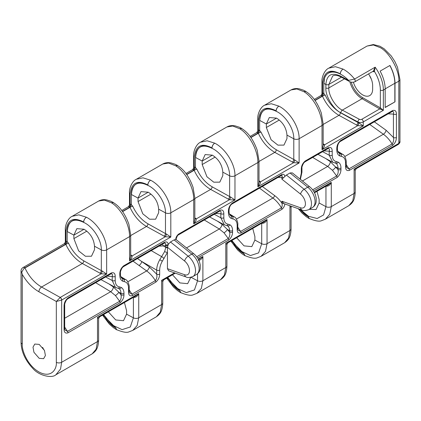 <?xml version="1.0" encoding="UTF-8"?>
<svg xmlns="http://www.w3.org/2000/svg" width="421" height="421" viewBox="0 0 421 421"><rect width="100%" height="100%" fill="white"/><g stroke="black" fill="none" stroke-linecap="round" stroke-linejoin="round"><path stroke-width="0.63" d="M44.526 350.582A8.541 4.931 60 0 1 42.658 347.414M39.2 358.339L33.943 352.293L33.001 347.183L34.785 344.057L39.2 344.394L44.463 350.44L45.405 355.55L43.621 358.676L39.2 358.339M118.78 288.49A2.137 1.742 -60 0 0 121.322 287.49L119.596 286.927C116.791 286.438 115.328 284.296 115.217 280.502L115.217 276.439C115.154 273.34 113.865 272.171 111.339 272.934L67.949 297.984A2.137 1.231 60 0 1 67.507 298.963L110.891 273.913C112.328 273.655 112.775 274.503 112.223 276.455L112.223 280.518L115.459 287.432L118.78 288.49C120.222 289.374 120.953 291 120.98 293.369L120.98 294.784C121.532 297.21 121.085 299.368 119.648 301.257L67.502 331.364L64.697 327.106M125.905 279.765L121.953 278.323C121.069 277.865 120.559 276.539 120.422 274.339A2.137 1.231 0 0 1 119.796 275.213C119.838 278.06 120.722 280.012 122.448 281.075L124.174 281.638C126.979 282.128 128.437 284.27 128.552 288.064L128.552 292.121C128.615 295.221 129.905 296.395 132.431 295.631L155.796 282.138C158.328 279.97 159.617 277.313 159.675 274.155L159.675 270.098C159.712 267.203 160.596 264.23 162.327 261.173L159.785 259.704C157.77 263.272 156.733 266.74 156.68 270.114A2.137 1.231 0 0 0 159.675 270.098M225.951 225.314A2.137 1.695 -83.2 0 0 226.445 225.467L227.393 225.782C228.835 226.666 229.566 228.293 229.592 230.661L229.592 232.076C230.145 234.502 229.698 236.66 228.261 238.549L196.718 256.763M234.513 217.057L230.566 215.615C229.682 215.157 229.171 213.831 229.035 211.631A2.137 1.231 180 0 1 228.408 212.505C228.45 215.352 229.334 217.304 231.061 218.367L232.787 218.931C235.592 219.42 237.049 221.562 237.165 225.356L237.165 229.419C237.228 232.518 238.518 233.687 241.044 232.924L281.87 209.353C283.58 207.958 284.57 206.153 284.833 203.932L283.696 203.422L281.87 201.206L281.87 203.075C282.423 204.806 282.275 206.401 281.428 207.858L240.596 231.429L237.791 227.172M334.337 162.738A2.137 1.695 -83.2 0 0 334.832 162.89L335.779 163.206C337.216 164.09 337.952 165.716 337.979 168.084L337.979 169.5C338.526 171.926 338.084 174.084 336.647 175.978L312.65 189.829M342.899 154.481L338.947 153.039C338.068 152.581 337.558 151.255 337.421 149.055A2.137 1.231 0 0 1 336.795 149.929C336.837 152.776 337.721 154.728 339.447 155.791L341.173 156.354C343.978 156.844 345.436 158.985 345.552 162.78L345.552 166.842C345.609 169.942 346.904 171.11 349.43 170.347L392.546 145.456C395.077 143.287 396.366 140.625 396.419 137.472L396.419 114.091C396.361 110.986 395.066 109.818 392.546 110.581L340.673 140.53C338.142 142.698 336.847 145.361 336.795 148.513A2.137 1.231 0 0 0 337.421 147.645L337.421 147.645C337.747 144.598 338.684 142.556 340.231 141.509L392.098 111.56C393.535 111.302 393.977 112.149 393.43 114.102A2.137 1.231 0 0 0 396.419 114.091M21.729 272.166L23.75 268.719L24.892 267.767A3.842 2.221 -120 0 0 22.971 267.577A3.842 3.842 0 0 0 21.05 270.903A3.842 2.221 0 0 0 21.729 272.166L22.271 274.381L22.271 343.994A3.842 2.221 180 0 1 22.176 343.941A3.842 2.221 180 0 1 21.05 342.373L21.05 342.373C21.276 351.614 25.234 360.339 32.927 368.538C39.116 375.853 52.088 378.511 55.882 374.785L60.54 369.043L61.666 362.276A3.842 2.221 180 0 1 56.33 362.328C57.014 368.254 51.904 378.69 39.3 372.164C26.697 365.118 21.587 349.183 22.271 343.994M65.955 241.128L65.955 230.813L65.955 241.128L64.313 243.706L64.876 243.917A2.137 1.531 103.1 0 0 65.955 241.128A5.978 3.452 -120 0 1 67.165 241.622L67.165 231.508A23.271 13.435 60 0 1 67.965 226.119L67.26 231.566C68.191 220.604 73.722 217.573 83.853 222.467C93.004 226.687 101.593 239.859 101.319 249.9L101.319 270.629L83.811 260.867C77.348 257.047 72.27 251.179 68.57 243.264L67.165 241.622L65.85 244.385C69.849 252.974 75.343 259.347 82.332 263.493L41.568 287.027C34.527 282.907 28.996 276.56 24.971 267.993L24.613 268.072M130.11 204.085L130.11 193.771L130.11 204.085L128.468 206.669L129.031 206.879A2.137 1.531 103.1 0 0 130.11 204.085A5.978 3.452 -120 0 1 131.32 204.58L131.32 194.47A23.271 13.435 60 0 1 132.12 189.082L131.415 194.523C132.347 183.567 137.877 180.53 148.008 185.424C157.159 189.65 165.748 202.817 165.474 212.858L165.474 233.592L147.971 223.825C141.503 220.009 136.425 214.142 132.726 206.222L131.32 204.58L130.01 207.348C134.004 215.936 139.498 222.304 146.487 226.456L165.295 236.776L170.81 237.044L166.311 233.955A2.137 0.789 -72.4 0 1 165.295 236.776L132.115 255.931A2.137 1.521 -41.5 0 1 130.689 255.757M200.491 142.224L226.908 126.974L232.713 126.011L239.76 128.726C249.574 134.604 258.073 150.813 257.878 162.538L234.971 175.768C235.265 163.98 225.377 148.524 214.742 143.166L207.127 140.782L200.491 142.224C196.17 144.019 193.134 151.818 193.644 155.859L194.265 156.733L194.265 167.048L192.623 169.631L193.186 169.837A2.137 1.531 103.1 0 0 194.265 167.048A5.978 3.452 -120 0 1 195.476 167.542L195.476 157.428A23.271 13.435 60 0 1 196.275 152.039L195.576 157.486C196.502 146.524 202.033 143.493 212.163 148.387C221.32 152.607 229.908 165.779 229.629 175.82L229.629 196.549L212.126 186.787C205.659 182.967 200.58 177.099 196.886 169.184L195.476 167.542L194.165 170.305C198.159 178.893 203.653 185.266 210.642 189.413L229.45 199.733L234.971 200.007L230.466 196.917A2.137 0.789 -72.4 0 1 229.45 199.733L196.27 218.888A2.137 1.521 -41.5 0 1 194.844 218.715M260.431 115.001C261.762 111.702 263.946 109.639 266.977 108.807A23.271 13.435 60 0 1 276.087 110.891C265.888 105.518 259.999 108.455 258.426 119.696L257.799 118.822L257.799 130.826L258.426 130.005L258.426 119.696L258.426 130.005A5.978 3.452 -120 0 1 259.631 130.499L259.631 120.39A23.271 13.435 60 0 1 260.431 115.001L259.731 120.443C260.657 109.486 266.188 106.45 276.318 111.344C285.475 115.57 294.063 128.737 293.784 138.777L293.784 159.512L276.281 149.744C269.814 145.929 264.735 140.061 261.041 132.141L259.631 130.499L258.32 133.268C262.315 141.856 267.809 148.224 274.797 152.376L293.605 162.695L299.126 162.964L294.621 159.875A2.137 0.789 -72.4 0 1 293.605 162.695L260.425 181.851A2.137 1.521 -41.5 0 1 258.999 181.677M351.214 82.121A17.503 10.109 -120 0 0 362.686 97.672L380.347 107.865L383.368 110.307L363.281 121.906A3.842 2.221 180 0 1 357.939 121.958L357.939 122.469L340.436 112.707C333.974 108.886 328.89 103.019 325.196 95.104L323.786 93.462L322.475 96.225C326.47 104.813 331.964 111.186 338.952 115.333L357.761 125.653L363.281 125.926L358.781 122.837A2.137 0.789 -72.4 0 1 357.761 125.653L324.586 144.813A2.137 1.521 -41.5 0 1 323.16 144.635M258.999 180.756L260.425 181.851C260.378 183.498 259.531 185.14 257.878 186.782L257.878 162.538A3.842 2.221 180 0 0 258.999 160.969L259.004 182.404L257.878 186.782L299.126 162.964L299.126 138.725C299.426 126.942 289.532 111.481 278.897 106.129L271.282 103.745L264.646 105.187L291.058 89.936L296.868 88.973L303.915 91.683C313.729 97.567 322.228 113.775 322.033 125.5L299.126 138.725A3.842 2.221 180 0 1 293.784 138.777L286.969 135.109C286.317 127.81 282.838 122.148 276.539 118.122L269.308 117.533L266.351 124.006L259.731 120.443M194.844 217.794L196.27 218.888C196.223 220.541 195.376 222.183 193.718 223.819L193.718 199.58L170.81 212.805C171.11 201.022 161.222 185.561 150.586 180.209L142.972 177.825L136.336 179.267L162.748 164.016L168.558 163.053L175.604 165.763C185.419 171.647 193.913 187.855 193.718 199.58A3.842 2.221 180 0 0 194.844 198.012L194.844 219.441L193.718 223.819L234.971 200.007L234.971 175.768A3.842 2.221 180 0 1 229.629 175.82L222.814 172.147C222.162 164.848 218.683 159.185 212.384 155.165L205.153 154.57L202.191 161.048L195.576 157.486M130.689 254.837L132.115 255.931C132.068 257.578 131.22 259.22 129.563 260.862L129.563 236.618L106.655 249.848C106.955 238.06 97.067 222.604 86.431 217.247L78.811 214.863L72.18 216.305L98.598 201.054L104.397 200.091L111.449 202.806C121.264 208.684 129.757 224.893 129.563 236.618A3.842 2.221 180 0 0 130.689 235.05L130.689 256.484L129.563 260.862L170.81 237.044L170.81 212.805A3.842 2.221 180 0 1 165.474 212.858L158.659 209.19C158.007 201.891 154.528 196.228 148.224 192.202L140.998 191.613L138.035 198.086L131.415 194.523M83.811 260.867A2.137 1.168 -60.8 0 1 82.332 263.493L101.14 273.813L60.224 297.437A2.137 1.231 60 0 1 61.708 300.036L106.655 274.087L102.156 270.998A2.137 0.789 -72.4 0 1 101.14 273.813L106.655 274.087L106.655 249.848A3.842 2.221 180 0 1 101.319 249.9L94.504 246.227C93.851 238.928 90.373 233.266 84.068 229.245L76.843 228.65L73.88 235.129L67.26 231.566M322.581 92.967L322.581 82.653L322.581 92.967L320.939 95.551L321.502 95.756A2.137 1.531 103.1 0 0 322.581 92.967A5.978 3.452 -120 0 1 323.786 93.462L323.786 83.353A23.271 13.435 60 0 1 324.586 77.959L323.886 83.405C323.433 69.107 337.458 68.581 348.53 80.385L354.571 79.064C351.056 74.664 347.214 71.338 343.052 69.086L335.437 66.702L328.806 68.144L367.08 46.047L373.385 44.984L380.226 47.626C389.43 52.278 399.655 70.723 398.824 81.164L394.993 83.379L394.993 101.856L385.178 107.518L385.178 89.041L383.368 90.089L383.368 110.307L379.742 108.913L362.081 98.714A18.361 10.599 60 0 1 349.846 81.674M394.993 83.379A27.112 15.656 60 0 0 389.925 65.46L380.116 71.128A27.112 15.656 60 0 1 385.178 89.041M353.43 82.284A14.088 8.136 -120 0 0 369.733 95.578A14.088 8.136 -120 0 0 372.648 89.131L372.648 85.642A14.088 8.136 -120 0 0 368.512 73.917M369.57 75.548A14.088 8.136 -120 0 0 371.201 78.827M67.949 297.984C65.418 300.152 64.124 302.815 64.071 305.972A2.137 1.231 0 0 0 64.697 305.099L64.697 328.48L65.05 330.101M64.071 305.972L64.071 329.354C64.134 332.453 65.423 333.621 67.949 332.858L120.096 302.752C122.627 300.583 123.916 297.921 123.974 294.768L123.974 293.353C123.932 290.506 123.048 288.553 121.322 287.49M167.447 268.672L168.595 270.792L186.198 277.007A4.268 2.889 -70.6 0 1 184.603 274.724L167.447 268.672L167.447 247.28L184.603 261.036A8.541 4.931 60 0 1 189.487 270.698A8.541 4.931 60 0 1 184.603 274.724M178.172 235.071A2.137 1.231 -120 0 0 178.178 235.065L219.504 211.205C220.941 210.947 221.388 211.795 220.836 213.747A2.137 1.231 0 0 0 223.83 213.736C223.767 210.632 222.472 209.463 219.951 210.226L178.62 234.092C176.909 235.481 175.92 237.286 175.657 239.507L174.089 239.896L170.468 241.986L168.289 244.343C167.842 242.17 166.595 241.459 164.553 242.212L123.674 265.814C121.143 267.982 119.848 270.64 119.796 273.797A2.137 1.231 0 0 0 120.422 272.924L120.422 274.339M227.393 225.782A2.137 1.742 -60 0 0 229.929 224.782L228.208 224.219C225.403 223.73 223.94 221.588 223.83 217.794L223.83 213.736M197.591 258.01L228.708 240.044C231.24 237.876 232.529 235.218 232.581 232.06L232.581 230.645C232.545 227.798 231.661 225.845 229.929 224.782M290.022 172.963L307.751 187.177A4.268 1.947 -51.3 0 1 309.851 186.935L292.321 172.884L290.022 172.963L286.401 175.052L284.833 176.473C284.564 174.557 283.58 173.894 281.87 174.478L232.287 203.106C229.755 205.274 228.461 207.937 228.408 211.089L228.408 212.505M335.779 163.206A2.137 1.742 -60 0 0 338.316 162.206L336.589 161.643C333.785 161.154 332.327 159.012 332.216 155.217L332.216 151.16C332.153 148.06 330.859 146.887 328.338 147.65L305.199 161.011C302.667 163.18 301.373 165.842 301.32 168.995A2.137 1.231 0 0 0 301.946 168.121L301.946 168.121C301.72 167.279 302.304 165.574 303.709 163.006L304.757 161.985L327.891 148.629C329.327 148.371 329.769 149.218 329.222 151.176L329.222 155.233L332.748 162.295M313.524 191.076L337.095 177.473C339.621 175.299 340.915 172.642 340.968 169.484L340.968 168.068C340.931 165.227 340.047 163.269 338.316 162.206M134.167 296.9A2.137 0.831 -74 0 1 134.236 297.426C136.325 297.168 137.83 295.874 138.735 293.542L135.704 296.016L99.63 316.839L97.488 317.355L97.488 341.594L96.114 349.183L92.21 353.814L55.882 374.785M204.296 219.988L219.288 228.987L224.035 232.845L228.261 238.549A2.137 1.231 60 0 1 228.708 240.044M22.271 274.381C26.776 282.165 32.317 287.959 38.9 291.758A3.842 2.1 -60.8 0 1 41.568 287.027L60.224 297.437L56.33 301.483L61.708 300.036M328.806 68.144L328.796 68.149C324.486 69.939 321.444 77.738 321.954 81.779L322.581 82.653C324.154 71.412 330.043 68.476 340.242 73.849C340.415 71.859 341.32 70.291 342.957 69.144C341.357 70.302 340.484 71.854 340.336 73.796L340.242 73.849A23.271 13.435 60 0 0 331.132 71.77C328.101 72.596 325.917 74.664 324.586 77.959M72.18 216.305L72.175 216.31C67.86 218.099 64.818 225.898 65.329 229.94L65.955 230.813C67.534 219.573 73.422 216.636 83.616 222.009C83.79 220.02 84.695 218.452 86.331 217.304C84.737 218.462 83.863 220.015 83.711 221.956L83.616 222.009A23.271 13.435 60 0 0 74.512 219.93C71.475 220.757 69.297 222.825 67.965 226.119M136.336 179.267L136.33 179.272C132.015 181.062 128.979 188.855 129.484 192.902L130.11 193.771C131.689 182.535 137.578 179.599 147.771 184.972C147.945 182.977 148.85 181.409 150.492 180.267C148.892 181.425 148.018 182.972 147.866 184.914L147.771 184.972A23.271 13.435 60 0 0 138.667 182.888C135.63 183.719 133.452 185.782 132.12 189.082M264.646 105.187L264.641 105.192C260.325 106.981 257.289 114.775 257.799 118.822M194.265 156.733C195.844 145.492 201.733 142.556 211.931 147.929A23.271 13.435 60 0 0 202.822 145.85C199.791 146.676 197.607 148.745 196.275 152.039M312.682 157.412L327.675 166.411L332.422 170.268L336.647 175.978A2.137 1.231 60 0 1 337.095 177.473M127.816 281.796L146.645 270.929C150.008 273.366 152.912 276.608 155.349 280.644L131.983 294.137L129.179 289.874M133.02 261.136L146.645 270.929A3.415 1.642 -54.4 0 0 149.35 266.94L137.504 258.547M344.815 156.517L383.389 134.241C386.757 136.683 389.662 139.919 392.098 143.961L348.983 168.853L346.178 164.595M117.006 329.875L116.491 329.706L115.696 327.948A23.271 13.435 60 0 1 106.587 319.513C109.328 323.202 112.396 325.996 115.791 327.891L103.008 314.887M133.399 297.347L133.399 317.834L130.289 326.975L122.111 329.643L112.012 324.917L103.571 314.566L106.587 319.513M181.162 292.832L180.646 292.669L179.851 290.906A23.271 13.435 60 0 1 170.742 282.475C173.484 286.164 176.552 288.953 179.946 290.853L167.169 277.849M167.711 277.534L170.742 282.475M245.317 255.794L244.806 255.626L244.006 253.868A23.271 13.435 60 0 1 234.897 245.432C237.639 249.121 240.707 251.916 244.101 253.81L231.324 240.812M231.866 240.496L234.897 245.432M309.561 218.699L309.051 218.536L308.251 216.773A23.271 13.435 60 0 1 299.863 209.269L308.251 216.773L299.352 209.09M398.387 144.35A2.137 1.189 -121.7 0 0 398.434 144.324A2.137 1.189 -121.7 0 0 398.824 143.382L398.824 81.164A3.842 2.221 0 0 0 399.95 79.595L399.95 141.377L398.782 143.403A2.137 1.231 -120 0 1 398.34 144.382L356.255 168.679L354.108 169.195L354.108 193.439L352.735 201.022L348.835 205.653L325.338 219.22L329.738 214.3L331.29 206.611L331.29 182.372L328.269 184.84L314.503 192.786M290.448 205.948L289.953 206.237L289.953 230.476L288.58 238.065L284.68 242.691L261.088 256.31L265.493 251.395L267.046 243.701L267.046 219.462L264.014 221.935L227.945 242.759L225.798 243.275L226.482 244.164M262.478 222.82A2.137 0.831 -74 0 1 262.546 223.346C264.641 223.088 266.14 221.793 267.046 219.462L225.798 243.275L225.798 267.519L224.425 275.102L220.525 279.733L196.933 293.353L201.338 288.432L202.89 280.744L202.89 256.505L198.57 259.72M175.294 273.155L163.79 279.802L161.643 280.318L161.643 304.557L160.269 312.145L156.37 316.771L132.778 330.39L137.178 325.475L138.735 317.781L138.735 293.542L97.488 317.355L98.172 318.244M317.002 191.345L319.139 199.507L319.139 202.996L316.06 209.537L309.324 209.332M252.753 228.435L254.894 236.602L254.894 240.086L251.816 246.627L244.027 245.869L236.649 237.733M190.734 277.376L187.655 283.67L179.872 282.907L172.494 274.776M124.442 302.515L126.579 310.682L126.579 314.166L123.5 320.707L115.717 319.949L108.339 311.814M94.504 246.227L94.504 249.716L91.483 256.226L85.437 256.257L78.627 250.858L73.88 238.612L73.88 235.129L84.068 229.245M158.659 209.19L158.659 212.673L155.638 219.183L149.592 219.215L142.787 213.815L138.035 201.575L138.035 198.086L148.224 192.202M222.814 172.147L222.814 175.636L219.794 182.146L213.752 182.177L206.943 176.778L202.191 164.532L202.191 161.048L212.384 155.165M286.969 135.109L286.969 138.593L283.949 145.103L277.907 145.134L271.098 139.735L266.351 127.495L266.351 124.006L276.539 118.122M95.683 282.696L110.681 291.695L115.422 295.553L119.648 301.257A2.137 1.231 60 0 1 120.096 302.752M123.237 266.788L164.106 243.191C165.327 242.88 165.816 243.427 165.585 244.833L165.806 247.364L164.627 251.569L159.785 259.704M197.554 273.729L197.554 280.796L194.444 289.937L186.271 292.6L176.167 287.88L167.726 277.528M261.709 223.267L261.709 243.754L258.599 252.895L250.427 255.563L240.328 250.837L231.882 240.486M325.954 186.171L325.954 206.664L323.586 214.926L317.16 218.52L308.493 216.294L300.147 209.374M340.568 76.096L348.53 80.385A2.137 1.189 118.3 0 0 348.972 81.253L341.01 76.969A2.137 1.189 118.3 0 1 340.568 76.096C331.601 72.059 326.701 74.854 325.87 84.474L323.886 83.405M323.833 81.995L323.786 83.353M67.207 230.155L67.165 231.508M259.678 119.032L259.631 120.39M131.363 193.113L131.32 194.47M195.518 156.075L195.476 157.428M130.689 235.05L128.889 224.282C125.142 213.857 119.98 206.643 113.402 202.633L111.544 202.748L113.465 202.559L113.875 202.933M194.844 198.012L193.044 187.245C189.297 176.82 184.135 169.6 177.557 165.59L175.699 165.711L177.625 165.521L178.036 165.895M214.647 143.224C213.047 144.382 212.173 145.934 212.021 147.876L211.931 147.929C212.1 145.94 213.005 144.371 214.647 143.224L214.699 143.193M258.999 160.969L257.199 150.208C253.453 139.777 248.29 132.562 241.712 128.552L239.854 128.668L241.78 128.479L242.191 128.852M278.802 106.187C277.202 107.344 276.329 108.892 276.181 110.834L276.087 110.891C276.26 108.897 277.165 107.329 278.802 106.187L278.855 106.155M341.01 76.969C337.379 75.159 334.595 74.849 332.658 76.027L328.838 84.442L328.838 87.931C328.233 95.025 335.653 107.229 342.326 110.123L359.397 119.317A1.71 0.984 -0 0 0 361.771 119.29A2.137 1.231 60 0 1 363.281 121.906L363.281 125.926L322.033 149.739L322.033 125.5A3.842 2.221 180 0 0 323.16 123.932L323.16 145.361L322.033 149.739C323.686 148.103 324.538 146.461 324.586 144.813L323.16 143.714M323.16 123.932L321.355 113.165C317.608 102.74 312.445 95.52 305.867 91.51L304.015 91.631L305.935 91.441L306.346 91.815M115.791 327.891L116.617 329.669C122.737 332.19 126.879 332.916 129.042 331.832L132.778 330.39M174.515 272.882L161.643 280.318L162.327 281.202M198.391 260.383C200.485 260.131 201.985 258.836 202.89 256.505L198.275 259.168M179.946 290.853L180.772 292.627C186.892 295.153 191.039 295.874 193.202 294.795L196.933 293.348M244.101 253.81L244.927 255.589C251.048 258.11 255.194 258.836 257.357 257.752L261.094 256.31M289.953 206.237L290.643 207.121M326.722 185.729A2.137 0.831 -74 0 1 326.791 186.25C328.885 185.998 330.385 184.703 331.29 182.372L314.208 192.234M308.346 216.72L309.172 218.494C315.297 221.02 319.439 221.741 321.602 220.662L325.338 219.22M398.782 143.403L354.108 169.195L354.798 170.084M257.799 130.826L256.778 132.589L257.347 132.799A3.842 2.221 60 0 1 258.12 133.115L250.753 137.367M100.972 279.644L115.749 287.58M215.563 213.484L220.836 213.747L220.836 217.81L224.361 224.872M159.001 246.138L163.29 245.911A3.415 2.6 91 0 0 162.159 244.317M123.974 294.768A2.137 1.231 0 0 1 120.98 294.784L118.838 292.216L113.254 286.89L108.855 283.88M232.581 232.06A2.137 1.231 0 0 1 229.592 232.076L227.451 229.508L221.867 224.183L217.468 221.178M340.968 169.484A2.137 1.231 0 0 1 337.979 169.5L330.248 161.606L325.849 158.601M123.974 293.353A2.137 1.231 0 0 1 120.98 293.369L118.838 292.216A3.415 0.9 -42.3 0 1 115.422 295.553M113.254 286.89A3.415 1.537 -56.8 0 1 110.681 291.695L64.697 318.239M139.046 265.483A3.415 1.642 -54.4 0 0 141.756 261.494L156.68 270.114L156.68 274.171C157.233 276.597 156.786 278.755 155.349 280.644A2.137 1.231 60 0 1 155.796 282.138M232.581 230.645A2.137 1.231 0 0 1 229.592 230.661L227.451 229.508A3.415 0.9 -42.3 0 1 224.035 232.845M221.867 224.183A3.415 1.537 -56.8 0 1 219.288 228.987L186.498 247.922M340.968 168.068A2.137 1.231 0 0 1 337.979 168.084L335.832 166.932A3.415 0.9 -42.3 0 1 332.422 170.268M330.248 161.606A3.415 1.537 -56.8 0 1 327.675 166.411L302.431 180.988M132.431 295.631A2.137 1.231 60 0 0 131.983 294.137L129.531 292.874L129.179 291.253A2.137 1.231 0 0 1 128.552 292.121M241.044 232.924A2.137 1.231 60 0 0 240.596 231.429L238.144 230.166M349.43 170.347A2.137 1.231 60 0 0 348.983 168.853L346.53 167.59L346.178 161.911C346.662 161.564 345.088 154.939 342.62 154.302L337.726 151.271M388.157 113.838L393.43 114.102L393.43 137.488C393.982 139.914 393.535 142.072 392.098 143.961A2.137 1.231 60 0 1 392.546 145.456M67.949 332.858A2.137 1.231 60 0 0 67.502 331.364L65.055 330.106M399.95 141.377C400.213 142.135 399.708 143.119 398.434 144.324L398.34 144.382M60.135 297.494A2.137 1.189 58.3 0 1 61.666 300.062L61.666 362.276L97.488 341.594A3.842 2.221 -0 0 0 98.614 340.026L98.614 318.602L99.63 316.839M68.57 243.264A2.137 0.379 -24 0 0 65.85 244.385L24.971 267.993M132.726 206.222A2.137 0.379 -24 0 0 130.01 207.348L122.579 211.637M196.886 169.184A2.137 0.379 -24 0 0 194.165 170.305L186.735 174.599M261.041 132.141A2.137 0.379 -24 0 0 258.32 133.268L250.89 137.556M258.426 130.005A2.137 1.531 -76.9 0 1 257.347 132.799M325.196 95.104A2.137 0.379 -24 0 0 322.475 96.225L315.045 100.519M228.408 211.089A2.137 1.231 180 0 0 229.035 210.216L229.035 210.216C229.361 207.174 230.298 205.132 231.845 204.08A2.137 1.231 -120 0 0 231.845 204.08L281.428 175.457C282.275 175.389 282.423 175.994 281.87 177.267A2.137 1.231 0 0 0 283.696 177.615L284.833 176.473M278.086 177.388A23.481 13.556 -120 0 0 281.87 177.267L281.87 179.135L283.696 177.615M165.585 244.833A2.137 1.473 167.7 0 0 168.289 244.343L167.447 247.28A2.137 1.231 0 0 1 165.806 246.938M175.657 239.507L176.225 239.496A2.137 1.231 180 0 1 176.204 239.67L193.913 253.868A4.268 1.947 128.7 0 0 191.818 254.11A12.809 7.394 60 0 1 198.754 265.325A12.809 7.394 60 0 1 196.496 274.471L192.876 276.565A12.809 7.394 -120 0 0 195.128 267.414A12.809 7.394 -120 0 0 188.198 256.205L191.818 254.11L174.089 239.896M369.749 124.463L383.389 134.241A3.415 1.642 125.6 0 0 386.099 130.257L393.43 137.488A2.137 1.231 0 0 0 396.419 137.472M345.552 166.842A2.137 1.231 0 0 0 346.178 165.969M332.216 151.16A2.137 1.231 180 0 1 329.222 151.176L323.949 150.907M236.428 219.094L272.892 198.038A2.137 1.047 126.5 0 0 274.613 195.565A23.481 13.556 -120 0 1 281.87 203.075A2.137 1.231 0 0 0 283.696 203.422M238.149 230.171L237.791 228.545A2.137 1.231 180 0 1 237.165 229.419M167.447 247.706A2.137 1.231 0 0 1 165.806 247.364L163.29 245.911L165.642 245.69A2.137 0.905 -11.1 0 0 167.742 245.585M164.627 251.569A2.137 0.542 19.3 0 0 167.447 252.432L162.327 261.173M149.35 266.94L156.68 274.171A2.137 1.231 0 0 0 159.675 274.155M115.217 276.439A2.137 1.231 180 0 1 112.223 276.455L106.95 276.192M64.071 329.354A2.137 1.231 0 0 0 64.697 328.48M361.771 119.29L379.742 108.913A0.853 0.495 -60 0 0 380.347 107.865L380.347 90.089A2.137 1.231 180 0 0 383.368 90.089A27.112 15.656 60 0 0 375.153 67.181L374.443 71.454A0.853 0.695 48.5 0 0 373.364 71.102L375.153 67.181L354.571 79.064A2.137 1.231 60 0 1 354.777 81.848L354.777 81.848C352.419 82.542 350.483 82.342 348.972 81.253M394.993 101.856L385.178 107.344M394.84 101.766L394.84 83.29A26.897 15.53 -120 0 0 389.82 65.523M117.833 288.175A2.137 1.695 -83.2 0 0 119.596 286.927M122.043 278.376A2.137 1.742 120 0 1 122.448 281.075M124.174 281.638A2.137 1.695 -83.2 0 0 123.479 278.844L121.069 277.355M209.579 216.936L224.072 224.73L226.445 225.467A2.137 1.695 -83.2 0 0 228.208 224.219M230.655 215.668A2.137 1.742 120 0 1 231.061 218.367M229.677 214.647L232.092 216.136A2.137 1.695 96.8 0 1 232.787 218.931M301.32 168.995L301.32 173.052L300.062 179.093M301.32 173.052A2.137 1.231 0 0 0 301.946 172.184L301.946 168.121M317.966 154.36L332.458 162.153L334.832 162.89A2.137 1.695 -83.2 0 0 336.589 161.643M339.042 153.091A2.137 1.742 120 0 1 339.447 155.791M341.173 156.354A2.137 1.695 -83.2 0 0 340.478 153.565L338.063 152.07M64.876 243.917A3.842 2.221 60 0 1 65.655 244.233L24.892 267.767M129.031 206.879A3.842 2.221 60 0 1 129.81 207.195L122.443 211.447M193.186 169.837A3.842 2.221 60 0 1 193.965 170.152L186.598 174.41M321.502 95.756A3.842 2.221 60 0 1 322.275 96.072L314.908 100.33M163.785 279.802L162.769 281.565L162.769 302.988A3.842 2.221 -0 0 1 161.643 304.557L138.735 317.781A3.842 2.221 0 0 1 133.399 317.834L126.579 314.166M227.945 242.759L226.924 244.522L226.924 265.946A3.842 2.221 -0 0 1 225.798 267.519L202.89 280.744A3.842 2.221 0 0 1 197.554 280.796L191.06 277.302M291.458 206.306L291.079 207.485L291.079 228.908A3.842 2.221 -0 0 1 289.953 230.476L267.046 243.701A3.842 2.221 0 0 1 261.709 243.754L254.894 240.086M356.255 168.679L355.235 170.442L355.235 191.865A3.842 2.221 -0 0 1 354.108 193.439L331.29 206.611A3.842 2.221 0 0 1 325.954 206.664L319.139 202.996M119.796 273.797L119.796 275.213M336.795 148.513L336.795 149.929M38.9 291.758L56.33 301.483L56.33 362.328M323.16 124.453L338.952 115.333A2.137 1.168 -60.8 0 0 340.436 112.707M258.999 161.496L274.797 152.376A2.137 1.168 -60.8 0 0 276.281 149.744M194.844 198.533L210.642 189.413A2.137 1.168 -60.8 0 0 212.126 186.787M130.689 235.576L146.487 226.456A2.137 1.168 -60.8 0 0 147.971 223.825M115.217 280.502A2.137 1.231 0 0 1 112.223 280.518L105.613 276.96M259.489 188.124L272.892 198.038A21.35 12.325 60 0 1 281.428 207.858A2.137 1.231 60 0 1 281.87 209.353M386.099 130.257L374.332 121.816M86.831 231.14L73.88 238.612M150.986 194.097L138.035 201.575M215.142 157.059L202.191 164.532M279.297 120.017L266.351 127.495M223.83 217.794A2.137 1.231 0 0 1 220.836 217.81L214.226 214.252M332.216 155.217A2.137 1.231 0 0 1 329.222 155.233L322.612 151.676M359.397 119.317A2.137 1.189 118.3 0 0 357.939 121.958L340.868 112.765C333.448 109.518 325.201 95.877 325.87 87.957L325.87 84.474A2.137 1.231 0 0 0 328.838 84.442L341.41 77.185M102.156 270.998L101.319 270.629A2.137 1.168 -60.8 0 1 99.835 273.261M166.311 233.955L165.474 233.592A2.137 1.168 -60.8 0 1 163.99 236.218M230.466 196.917L229.629 196.549A2.137 1.168 -60.8 0 1 228.15 199.18M294.621 159.875L293.784 159.512A2.137 1.168 -60.8 0 1 292.306 162.138M358.781 122.837L357.939 122.469A2.137 1.168 -60.8 0 1 356.461 125.1M133.399 297.105L134.236 297.426M261.709 223.025L262.546 223.346M325.954 185.929L326.791 186.25M151.234 250.621L161.796 256.726A2.137 0.421 38.1 0 1 164.048 258.615M399.95 79.595L397.513 67.26L394.898 61.561L391.23 55.909L384.099 48.752L379.9 46.215L373.338 44.537L367.08 46.047M131.194 255.158A2.137 1.252 -57.4 0 1 130.689 255.337M195.349 218.115A2.137 1.252 -57.4 0 1 194.844 218.294M259.504 181.077A2.137 1.252 -57.4 0 1 258.999 181.256M323.66 144.035A2.137 1.252 -57.4 0 1 323.16 144.214M309.851 186.935C312.466 189.108 314.361 191.871 315.524 195.228L316.208 198.112L316.182 201.806C315.755 204.343 314.503 206.253 312.429 207.537A12.809 7.394 60 0 0 314.687 198.391A12.809 7.394 60 0 0 307.751 187.177L304.13 189.271L286.401 175.052M312.429 207.537L308.809 209.632A12.809 7.394 -120 0 0 311.066 200.48A12.809 7.394 -120 0 0 304.13 189.271A4.268 1.947 -51.3 0 0 300.536 194.102A8.541 4.931 60 0 1 305.42 203.764A8.541 4.931 60 0 1 300.536 207.79L281.87 201.206M274.613 195.565L262.33 186.482M281.87 179.135L300.536 194.102M184.603 261.036A4.268 1.947 128.7 0 1 188.198 256.205L170.468 241.986M300.536 207.79A4.268 2.889 109.4 0 0 302.136 210.074C303.273 210.916 305.499 210.768 308.809 209.632M392.546 110.581A2.137 1.231 -120 0 1 392.104 111.56L392.109 111.554A2.137 1.231 -120 0 0 392.104 111.56L340.231 141.509A2.137 1.231 -120 0 0 340.231 141.509A2.137 1.231 -120 0 0 340.673 140.53M345.552 162.78A2.137 1.231 0 0 0 346.178 161.911M328.338 147.65A2.137 1.231 60 0 1 327.896 148.629A2.137 1.231 60 0 1 327.891 148.629M305.199 161.011A2.137 1.231 60 0 1 304.757 161.985A2.137 1.231 60 0 1 304.751 161.99L327.901 148.624M237.791 228.545L237.791 224.488A2.137 1.231 180 0 1 237.165 225.356M281.87 174.478A2.137 1.231 -120 0 1 281.428 175.452L281.428 175.452A2.137 1.231 -120 0 0 281.428 175.452L231.845 204.08A2.137 1.231 -120 0 0 232.287 203.106M176.225 239.496C175.683 239.386 177.773 234.602 178.178 235.065A2.137 1.231 -120 0 0 178.62 234.092M178.178 235.065L219.509 211.205A2.137 1.231 -120 0 0 219.509 211.205A2.137 1.231 -120 0 0 219.951 210.226M164.553 242.212A2.137 1.231 60 0 1 164.111 243.191A2.137 1.231 60 0 1 164.106 243.191L123.232 266.788A2.137 1.231 60 0 1 123.227 266.793L122.185 267.809C120.785 270.377 120.195 272.082 120.422 272.924M123.674 265.814A2.137 1.231 60 0 1 123.232 266.788M128.552 288.064A2.137 1.231 0 0 0 129.179 287.19C129.663 286.848 128.089 280.223 125.621 279.581L120.727 276.55M111.339 272.934A2.137 1.231 60 0 1 110.897 273.913A2.137 1.231 60 0 1 110.891 273.913M110.897 273.913L67.507 298.963A2.137 1.231 60 0 1 67.502 298.963M380.347 90.089A24.976 14.419 -120 0 0 374.443 71.454A2.989 1.726 60 0 1 372.806 71.438M325.87 87.957A2.137 1.231 180 0 0 328.838 87.931L344.536 78.864M340.868 112.765A2.137 1.189 118.3 0 1 342.326 110.123L362.081 98.714A0.853 0.495 -60 0 0 362.686 97.672M354.777 81.848L373.248 71.186A2.137 1.231 -120 0 0 373.364 71.102M394.84 83.29L385.178 88.868M300.399 179.357L301.946 172.184M98.614 340.026C98.246 348.788 95.778 351.261 92.21 353.814M162.769 302.988C162.401 311.745 159.933 314.224 156.37 316.771M291.079 228.908C290.711 237.665 288.248 240.144 284.68 242.691M355.235 191.865C354.866 200.628 352.403 203.101 348.835 205.653M226.924 265.946C226.556 274.708 224.093 277.181 220.525 279.733M320.939 95.551L314.24 99.419M256.778 132.589L250.079 136.457M192.623 169.631L185.924 173.499M128.468 206.669L121.769 210.537M64.313 243.706L22.971 267.577M65.329 229.94L65.329 241.943M98.598 201.054C101.045 199.707 103.829 199.349 106.95 199.986L110.976 201.291L113.465 202.559M129.484 192.902L129.484 204.906M162.753 164.016C165.2 162.664 167.984 162.311 171.105 162.948L175.131 164.253L177.625 165.521M193.644 155.859L193.644 167.863M226.908 126.974C229.356 125.626 232.139 125.269 235.26 125.905L239.286 127.21L241.78 128.479M291.064 89.936C293.511 88.584 296.295 88.231 299.415 88.868L303.446 90.173L305.935 91.441M321.954 81.779L321.954 93.783M102.55 315.155L109.386 324.154L113.496 327.727L116.491 329.706M166.705 278.118L173.547 287.117L177.651 290.69L180.646 292.669M230.861 241.075L237.702 250.074L241.807 253.653L244.806 255.626M298.226 208.695L301.946 212.984L306.056 216.557L309.051 218.536M229.34 213.847L234.234 216.878C236.702 217.515 238.275 224.14 237.791 224.488M21.05 270.903L21.05 342.373M302.136 210.074L284.491 203.848M186.198 277.007C187.34 277.849 189.561 277.702 192.876 276.565M193.913 253.868C196.533 256.042 198.428 258.804 199.586 262.162L200.27 265.046L200.249 268.74C199.822 271.277 198.57 273.187 196.496 274.471M337.421 147.645L337.421 149.055M229.035 210.216L229.035 211.631M129.179 287.19L129.179 291.253M67.507 298.963L66.46 299.984C65.055 302.546 64.471 304.251 64.697 305.099"/></g></svg>
